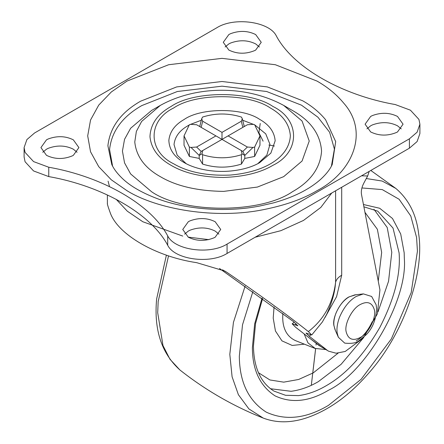 <?xml version="1.0" encoding="UTF-8"?>
<svg xmlns="http://www.w3.org/2000/svg" width="444" height="444" viewBox="0 0 444 444"><rect width="100%" height="100%" fill="white"/><g stroke="black" fill="none" stroke-linecap="round" stroke-linejoin="round"><path stroke-width="0.67" d="M335.32 330.264L333.905 325.563C332.034 317.51 340.692 300.816 349.134 296.847L355.833 294.761M369.175 171.406L367.665 175.985L361.56 175.802M296.192 323.793L294.977 324.808L292.169 323.843L295.649 327.278L318.897 345.41L328.66 351.21L318.897 345.41M335.148 286.674L335.597 282.323C336.28 279.565 338.317 277.189 341.702 275.197L336.585 296.659L324.991 317.543M335.181 286.474L335.181 286.458C334.127 294.933 331.291 304.218 326.667 314.313L322.35 322L311.732 334.992L308.336 331.568C323.87 319.63 332.956 303.213 335.597 282.323L335.597 190.792M310.75 334.854L309.324 336.302L306.027 333.056L311.732 334.992M219.475 268.459L293.545 321.639L297.874 325.813L294.977 324.808M367.665 175.985L363.919 182.939C361.732 187.14 360.928 190.987 361.505 194.472L379.942 289.877L377.372 313.864L363.408 337.906L345.221 351.459L336.097 353.213L328.66 351.21M107.498 203.413C106.971 203.191 107.875 206.294 110.212 212.732C117.865 234.632 156.094 256.704 196.725 262.682L224.858 271.068L226.995 272.405C257.176 292.979 288.794 315.978 308.336 331.568M309.324 336.302L327 350.088M370.662 131.946C379.01 135.975 387.679 136.13 396.664 132.401L397.508 131.946L403.069 124.192L397.508 116.445C389.693 112.56 381.302 112.271 372.338 115.584L370.662 116.445L365.101 124.192L370.662 131.946M401.248 128.871L397.508 125.802C389.693 121.917 381.302 121.628 372.338 124.942L370.662 125.802L366.922 128.871M228.838 50.061C237.185 54.096 245.854 54.251 254.839 50.522L255.683 50.061L261.244 42.313L255.683 34.565C247.869 30.675 239.477 30.392 230.514 33.705L228.838 34.565L223.277 42.313L228.838 50.061M259.424 46.992L255.683 43.923C247.869 40.032 239.477 39.749 230.514 43.062L228.838 43.923L225.097 46.992M46.492 155.339C54.84 159.374 63.509 159.524 72.494 155.8L73.338 155.339L78.899 147.591L73.338 139.838C65.523 135.953 57.132 135.664 48.168 138.978L46.492 139.838L40.931 147.591L46.492 155.339M77.078 152.27L73.338 149.201C65.523 145.31 57.132 145.022 48.168 148.335L46.492 149.201L42.752 152.27M188.317 237.218C196.664 241.253 205.333 241.408 214.319 237.679L215.162 237.218L220.724 229.47L215.162 221.723C207.348 217.832 198.956 217.549 189.993 220.862L188.317 221.723L182.756 229.47L188.317 237.218M218.903 234.149L215.162 231.08C207.348 227.189 198.956 226.906 189.993 230.22L188.317 231.08L184.576 234.149M186.269 163.747L177.189 155.178L174.02 144.572C174.869 136.83 179.454 130.586 187.768 125.83L188.839 125.219M255.161 125.219L265.751 133.86L269.969 144.378L266.866 155.089L257.731 163.747M190.143 124.525L201.31 120.246M242.69 120.246L253.857 124.525M151.593 191.747L130.625 173.931L124.548 162.881L122.433 151.099L124.542 139.322L130.619 128.272L151.587 110.456L160.312 105.417L141.625 121.445L136.369 131.402L134.776 141.98C136.258 156.366 144.772 167.921 160.312 176.645C176.268 186.097 197.38 191.009 223.643 191.386L257.37 187.074L283.688 176.645L302.064 161.033L309.24 141.031L302.064 121.029L283.688 105.417L292.407 110.451C310.617 120.685 320.335 134.232 321.567 151.099C320.335 167.965 310.617 181.513 292.407 191.747C260.717 213.675 183.283 213.675 151.593 191.747M112.576 166.084L109.574 149.517C111.561 131.374 122.3 116.733 141.786 105.589L177.334 91.508L222 86.169L266.666 91.508L301.52 105.189L317.954 117.238L329.603 132.218L334.404 149.045L331.424 166.084M24.098 147.591L24.098 156.948L25.075 161.749L33.566 170.951L48.757 176.595C102.747 186.086 151.265 214.097 167.704 245.271C174.62 259.546 209.729 264.385 227.067 253.452L409.412 148.174L417.11 141.553L419.902 133.555L419.902 124.192L418.925 119.392L410.434 110.19L395.243 104.545C341.253 95.055 292.735 67.044 276.296 35.87C269.38 21.595 234.271 16.755 216.933 27.689L34.588 132.967L26.89 139.588L24.098 147.591L25.075 152.392L33.566 161.594L48.757 167.238C102.747 176.729 151.265 204.739 167.704 235.914C174.62 250.188 209.729 255.028 227.067 244.095L409.412 138.817L417.11 132.195L419.902 124.192M196.625 147.036L215.923 135.892L196.625 124.747L191.003 124.353L189.383 124.675L184.032 135.892L189.383 147.108L189.383 156.466L199.206 158.408L199.206 155.411L191.003 147.43L196.625 147.036L201.149 151.437L202.703 150.544L202.02 153.791L199.206 155.411L201.149 151.437L222 139.399L222 132.384L241.297 121.24L242.324 118.809L241.425 117.061C228.477 112.987 215.523 112.987 202.575 117.061L201.676 118.809L202.703 121.24L201.149 127.361M252.997 147.43L254.617 147.108L254.617 156.466L244.794 158.408L244.794 155.411L242.851 151.437L247.375 147.036L252.997 147.43L244.794 155.411L241.98 153.791L241.297 150.544L242.851 151.437L215.923 135.892M254.617 147.108L259.968 135.892L254.617 124.675L252.997 124.353L247.375 124.747L222 139.399M242.851 127.361L241.297 121.24M191.003 147.43L189.383 147.108M199.206 158.408L202.575 164.08L202.575 154.723L202.02 153.791M244.794 158.408L241.425 164.08L241.425 154.723L241.98 153.791M184.032 135.892L184.032 145.249L189.383 156.466M247.375 147.036L228.077 135.892M222 132.384L202.703 121.24M202.575 154.723C215.523 158.797 228.477 158.797 241.425 154.723M254.617 156.466L259.968 145.249L259.968 135.892M202.575 164.08C215.523 168.154 228.477 168.154 241.425 164.08M338.367 337.262L334.926 329.365L333.932 325.435C333.505 322.05 334.166 318.009 335.903 313.314C339.299 305.522 343.712 300.044 349.134 296.892L354.845 294.872L363.403 293.9L371.656 296.475L376.124 304.773L376.64 308.763C375.979 319.774 372.483 328.46 366.15 334.804L359.207 340.537C356.649 342.957 351.82 343.817 344.722 343.129L338.367 337.262L337.251 333.361C336.463 328.871 337.24 323.443 339.593 317.083C343.861 307.287 349.406 300.405 356.227 296.442L363.403 293.9M372.277 321.667C367.948 330.819 362.598 337.229 356.227 340.892M331.724 193.029L320.812 207.437L303.496 220.435L280.891 230.675L255.111 237.257M208.819 239.638L188.162 237.129M182.756 236.08L142.84 221.761L127.339 211.211L116.145 199.278M109.513 186.597L108.081 181.174M341.702 187.268L341.702 275.197M226.995 272.405L222.494 269.808M315.329 348.546L307.975 342.89L304.129 333.894M295.471 340.604C287.107 336.68 282.856 329.021 282.711 317.627L282.817 313.447M363.891 206.815L377.766 211.172L393.023 228.077L399.101 252.908C400.766 274.142 394.394 298.89 379.986 327.15C363.791 355.117 345.743 374.708 325.835 385.93C316.938 391.158 307.847 394.389 298.546 395.61L285.531 395.288L273.904 391.07C260.656 382.745 253.84 367.737 253.446 346.048L255.555 323.532L262.604 298.568M373.965 209.296L387.212 227.511L391.791 252.292L388.55 281.285L378.055 311.771M363.081 338.278L341.092 364.335L318.37 381.618C309.474 386.852 300.377 390.076 291.081 391.303L270.374 388.716M322.155 347.452L311.005 339.255M304.406 344.178L292.196 345.449L281.94 340.853L275.441 331.002L273.21 318.076L274.07 306.932M338.095 353.158L313.303 372.843L298.618 379.481L283.722 382.151L269.891 379.953L258.441 372.694M364.957 212.321L377.372 229.298L381.662 252.436L378.249 281.102M363.447 204.512L379.681 208.258L392.485 218.492L400.71 233.999L404.162 252.708L404.345 258.719C407.742 300.161 365.956 372.533 328.366 390.315C309.179 401.698 291.403 403.546 275.041 395.859C259.945 385.936 252.397 369.83 252.397 347.547L254.673 323.804L262.021 298.146M361.91 187.951L382.256 189.594L399.134 199.284L410.783 216.017L416.583 237.484L417.432 251.165L411.177 292.629L391.347 338.944L361.15 379.276L328.366 405.422C306.055 418.659 285.342 420.895 266.222 412.126C248.535 400.788 239.566 382.179 239.327 356.304L242.518 324.775L252.875 291.603M366.289 178.532L382.145 181.047L395.82 188.423L370.807 170.463M395.82 188.423C408.785 199.484 416.383 214.552 418.62 233.638C424.897 272.566 403.729 333.944 368.642 373.226C348.756 396.165 327.433 411.249 304.678 418.487C289.832 423.032 276.018 422.899 263.231 418.076L248.918 408.924L238.395 394.705L232.09 376.773L229.814 354.329L233.433 322.383L245.11 286.114M179.892 369.969L169.969 359.257L162.976 345.526L157.698 312.693L158.175 301.515L168.531 255.827M184.41 162.732L184.41 162.732C188.639 165.201 193.895 167.233 200.172 168.837C209.585 171.09 219.125 171.872 228.804 171.173C241.242 170.152 251.504 167.338 259.59 162.732L270.851 153.136L275.158 140.837C274.42 131.912 269.231 124.742 259.59 119.331C242.557 107.52 200.843 107.67 184.082 119.519C174.869 124.786 169.797 131.707 168.853 140.282C169.175 149.595 174.359 157.076 184.41 162.732L184.482 162.776M283.583 105.356L283.688 105.417C245.576 84.682 195.665 85.736 160.312 105.417M302.703 100.794L267.332 86.919L222 81.496L176.668 86.919L140.598 101.204C120.818 112.51 109.923 127.373 107.903 145.782L111.783 164.502C113.703 168.77 117.022 173.221 121.745 177.85C130.02 186.103 142.724 193.351 159.851 199.595C189.166 210.09 228.832 212.215 259.956 205.983L272.938 203.025C293.101 197.513 308.98 189.644 320.568 179.42C326.229 174.215 330.108 169.242 332.217 164.502L335.686 141.592L325.574 119.708C319.447 112.277 311.821 105.972 302.703 100.794M316.966 81.063C327.7 87.157 336.669 94.578 343.878 103.319C369.197 132.029 353.191 171.845 316.966 190.72C303.03 198.968 285.364 205.239 263.969 209.546C215.662 219.558 156.843 209.324 127.034 190.72L111.339 179.831L98.746 166.689L90.548 151.781L87.696 135.892L90.548 120.002L98.746 105.095L111.339 91.958L127.034 81.063L168.659 64.73L222 58.353L275.341 64.73L316.966 81.063M272.943 106.482C250.016 90.615 193.984 90.615 171.057 106.482C157.537 114.086 150.51 124.154 149.972 136.674C151.193 148.557 158.225 158.097 171.057 165.301C184.232 173.11 201.665 177.167 223.36 177.478C243.934 176.773 260.462 172.716 272.943 165.301C300.421 152.064 300.421 119.719 272.943 106.482M230.319 175.064C206.954 176.002 188.067 172.244 173.665 163.797C147.591 151.238 147.591 120.546 173.665 107.986C195.421 92.929 248.579 92.929 270.335 107.986C282.728 114.952 289.399 124.17 290.354 135.642C289.344 156.837 265.573 172.044 230.319 175.064M48.757 176.595L48.757 167.238M167.704 245.271L167.704 235.914M227.067 253.452L227.067 244.095M409.412 148.174L409.412 138.817M346.198 331.912C344.039 324.497 352.136 308.358 360.278 304.512C367.26 300.888 371.9 302.469 374.198 309.268C376.906 316.572 368.786 333.438 360.278 337.501C352.897 341.231 348.207 339.366 346.198 331.912M292.185 323.837L294.178 322.139M316.239 343.34L316.039 345.038M315.617 348.651L311.311 385.298M312.765 373.154L315.645 348.662M107.387 194.949L107.387 203.402M325.768 349.539L315.001 348.418L295.121 340.465M263.231 418.076C233.106 406.094 205.317 390.048 179.876 369.952C161.527 353.346 153.785 329.681 156.638 298.962L166.4 255.117M274.453 146.026L268.848 144.988M263.087 141.164L258.902 132.684L260.24 123.504M201.676 118.809L199.717 126.534M242.324 118.809L244.283 126.534"/></g></svg>

